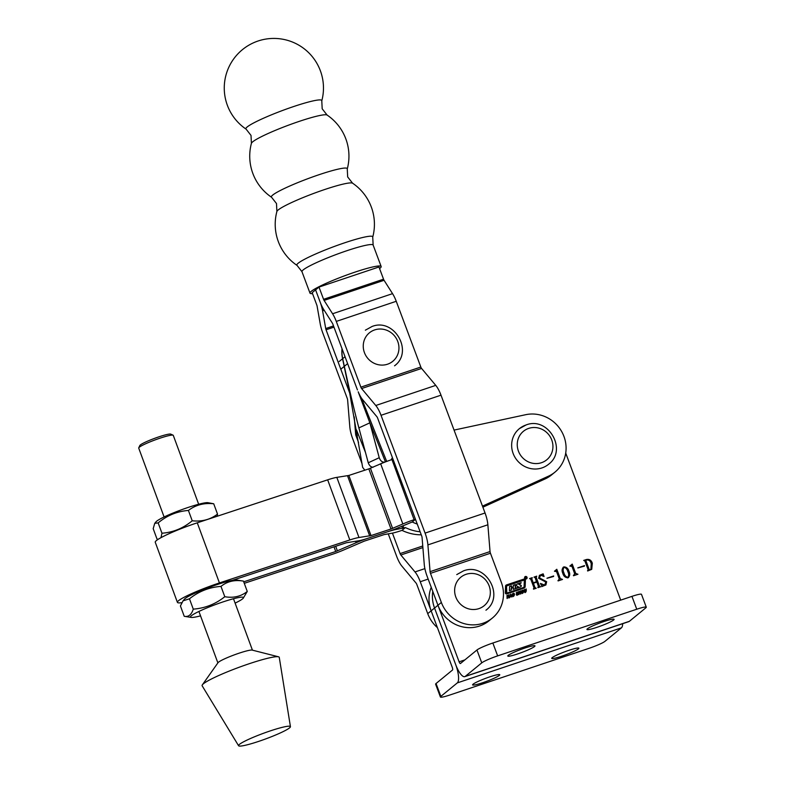<?xml version="1.0" encoding="UTF-8"?>
<svg xmlns="http://www.w3.org/2000/svg" width="785" height="785" viewBox="0 0 785 785"><rect width="100%" height="100%" fill="white"/><g stroke="black" fill="none" stroke-linecap="round" stroke-linejoin="round"><path stroke-width="1.18" d="M513.361 587.71L511.486 588.073L511.339 590.026L509.396 590.673L509.583 586.523L511.526 585.875L511.712 587.435L513.282 586.915L513.468 585.217L515.411 584.57L515.51 588.191L518.738 587.092L516.775 585.924A0.756 0.716 50.7 0 1 516.422 584.835A2.64 2.502 50.7 0 1 517.678 583.834L521.201 582.656L518.816 583.991L520.877 585.208A0.756 0.716 50.7 0 1 521.171 586.385A2.64 2.502 50.7 0 1 520.131 587.072L513.282 589.378L513.361 587.71M520.769 586.748A2.64 2.502 50.7 0 0 520.946 586.572A0.756 0.716 50.7 0 0 520.651 585.394L518.865 584.305M513.459 585.335L515.186 584.756L515.284 588.377L518.551 587.229M525.322 579.801A1.128 1.07 50.7 0 0 523.909 579.085L506.482 584.933A1.511 1.433 50.7 0 0 505.54 586.209L505.314 592.744A1.128 1.07 50.7 0 0 506.806 593.892L524.007 588.122A1.884 1.786 50.7 0 0 525.175 586.532L525.401 580.233A1.128 1.07 50.7 0 0 525.322 579.801M524.429 587.916A1.884 1.786 50.7 0 0 524.949 586.719L525.175 580.419A1.128 1.07 50.7 0 0 523.683 579.271L506.246 585.119A1.511 1.433 50.7 0 0 505.942 585.267M524.321 580.566L523.821 580.184L507.002 585.826A0.756 0.716 50.7 0 0 506.531 586.464L506.816 593.097L523.409 587.533A1.128 1.07 50.7 0 0 524.105 586.581L524.321 580.566M604.097 621.475A14.503 1.57 159.5 0 0 586.935 629.482A14.503 1.57 159.5 0 0 596.943 627.333A14.503 1.57 159.5 0 0 614.106 619.326A14.503 1.57 159.5 0 0 604.097 621.475M524.969 648.008A14.503 1.57 159.5 0 0 507.807 656.024A14.503 1.57 159.5 0 0 517.815 653.876A14.503 1.57 159.5 0 0 534.977 645.859A14.503 1.57 159.5 0 0 524.969 648.008M524.645 578.123A1.315 1.246 50.7 0 0 526.666 578.741A1.315 1.246 50.7 0 0 527.029 577.328A1.315 1.246 50.7 0 0 524.998 576.71A1.315 1.246 50.7 0 0 524.645 578.123M526.549 578.83A1.315 1.246 50.7 0 0 526.872 578.113M525.008 576.955A1.128 1.07 50.7 0 0 524.566 577.524M526.853 577.387A1.128 1.07 50.7 0 0 525.116 576.847A1.128 1.07 50.7 0 0 524.812 578.064A1.128 1.07 50.7 0 0 526.549 578.604A1.128 1.07 50.7 0 0 526.853 577.387M525.734 577.829L525.204 577.161L525.862 577.731M525.518 577.112L525.832 577.642L525.499 577.122M525.911 577.603L525.616 577.073M525.391 577.26L525.597 577.829M525.783 579.016A1.128 1.07 50.7 0 0 526.431 578.682M525.656 576.622A1.315 1.246 50.7 0 0 524.89 576.808M513.792 593.784L512.831 594.108L512.89 595.903L513.851 595.58L513.792 593.784M513.292 593.695L512.625 595.089M512.389 595.275L513.135 596.188L513.851 595.58M564.062 567.329C562.914 568.958 562.874 570.832 563.964 572.962C564.523 575.287 565.799 576.749 567.8 577.338C568.958 575.709 568.968 573.815 567.82 571.666C567.28 569.311 566.034 567.869 564.062 567.329L563.64 567.604M563.836 567.516C562.688 569.145 562.649 571.019 563.738 573.148C564.297 575.474 565.573 576.936 567.575 577.524L568.036 577.22M629.364 621.327L645.839 607.826A13.816 1.492 159.5 0 0 646.281 607.178A13.816 1.492 159.5 0 0 636.753 609.229L497.651 655.877A13.816 1.492 159.5 0 0 481.754 662.864L465.279 676.366A16.122 4.838 -108.5 0 1 464.798 676.631L628.883 621.602A16.122 4.838 71.5 0 0 629.364 621.327L465.279 676.366M590.006 569.724L590.938 569.213L591.223 563.748C590.556 561.039 588.995 559.774 586.552 559.95L585.914 560.726L589.172 569.449L589.78 569.91L590.82 569.302M586.552 559.95L585.679 560.912L589.172 569.449M511.006 595.854L510.623 594.844L510.319 596.08L511.006 595.854L510.319 596.08M522.938 590.712L521.966 591.036L522.035 592.842L522.996 592.518L522.938 590.712M522.427 590.634L521.76 592.018M521.534 592.204L521.799 593.028L522.996 592.518M513.135 596.188L513.625 595.766L513.135 596.188M646.281 607.178L641.473 594.314A13.816 1.492 159.5 0 0 631.945 596.365L492.843 643.013A13.816 1.492 159.5 0 0 476.946 650L460.471 663.502A2.306 0.687 -108.5 0 1 460.402 663.541A2.306 0.687 -108.5 0 1 459.107 661.824L437.951 605.255A33.156 31.42 50.7 0 0 488.957 620.837L492.362 618.05A33.156 31.42 50.7 0 0 501.33 582.342L490.448 553.239A2.306 0.687 -108.5 0 1 490.046 551.561L487.868 524.782A16.122 4.838 71.5 0 0 485.051 512.997L441.003 395.179A16.122 4.838 71.5 0 0 435.753 385.376L421.584 368.44A2.306 0.687 -108.5 0 1 420.829 367.037L396.248 301.293A16.122 4.838 71.5 0 0 392.549 293.649L384.061 280.294A2.306 0.687 -108.5 0 1 383.541 279.195L378.969 266.969L318.995 287.084L312.175 292.668L316.748 304.904A2.306 0.687 71.5 0 1 317.101 306.14L320.231 323.881A16.122 4.838 -108.5 0 0 322.645 332.585L347.225 398.319A2.306 0.687 71.5 0 1 347.627 400.007L349.806 426.785A16.122 4.838 -108.5 0 0 352.632 438.57L362.042 463.729M385.376 461.933L384.169 462.159C381.971 462.139 380.323 460.658 379.233 457.714L369.863 422.84L358.195 391.823A16.122 4.838 -108.5 0 0 362.699 399.742L376.869 416.688A2.306 0.687 71.5 0 1 377.624 418.091L421.673 535.9A2.306 0.687 71.5 0 1 422.075 537.588L424.253 564.356A16.122 4.838 -108.5 0 0 427.069 576.151L437.951 605.255L434.547 608.051A33.156 31.42 50.7 0 1 432.771 591.39A33.156 31.42 50.7 0 0 434.547 608.051L455.692 664.61A16.122 4.838 -108.5 0 0 464.798 676.631M586.326 560.137L585.679 560.912L586.326 560.137M588.946 569.635L589.78 569.91M510.093 596.266L510.623 594.844M522.28 593.117L522.771 592.704L522.28 593.117M506.688 586.052A0.756 0.716 50.7 0 0 506.305 586.65L506.59 593.283L523.183 587.72A1.128 1.07 50.7 0 0 523.605 587.445M525.724 589.25L526.048 591.331L525.018 592.646M524.115 589.79L525.008 592.224L526.195 588.976L526.274 591.144L525.253 592.459L524.184 591.851L524.105 589.682L524.586 589.515L524.792 591.998L525.695 591.704M520.278 591.076L520.759 590.801L520.867 593.892L520.386 594.049L520.337 592.655L519.209 593.028L519.022 594.51M520.534 590.987L520.632 593.97M518.669 591.615L518.963 592.793L520.092 592.42L520.759 590.801M512.252 594.117L513.89 593.568L514.322 594.628L513.154 596.6M508.592 594.991L509.063 594.726L509.171 597.817L508.69 597.974L508.641 596.571L507.287 597.14L507.326 598.425M508.837 594.912L508.935 597.885M506.982 595.53L507.267 596.718L508.395 596.335L509.063 594.726M577.838 567.947L584.423 566.132M563.041 567.398L563.669 567.074C566.26 567.172 567.947 568.634 568.732 571.47C570.018 574.149 569.684 576.318 567.741 577.956M546.988 578.3L553.572 576.484M534.035 577.181L536.489 576.357L535.978 577.583L536.39 576.887L535.978 577.583L539.236 586.307L540.404 586.856M529.61 578.663L532.053 577.848L531.543 579.065L531.955 578.378L531.543 579.065L533.015 582.99L536.44 581.832L535.203 577.731L533.996 577.083L536.714 576.17L536.204 577.397L539.462 586.12L540.669 586.768L537.961 587.671L538.471 586.464L536.832 582.087L533.408 583.245L535.036 587.612L536.243 588.25L533.525 589.162L534.035 587.945L530.778 579.212L529.571 578.574L532.279 577.662L531.779 578.879L533.241 582.804L536.665 581.646M533.398 588.819L534.035 587.945M533.408 583.245L534.811 587.798L535.978 588.338M537.833 587.327L538.471 586.464M540.433 575.366L539.216 578.084L546.654 581.705L545.909 584.953L542.082 586.454L540.423 583.51L544.437 585.276L545.339 584.766M542.474 585.934L541.856 586.64L542.474 585.934M546.429 581.891L545.801 585.041M539.707 575.719L540.659 575.179L539.442 577.897L546.654 581.705M543.034 574.257L544.054 576.514L540.659 575.179M539.344 575.405L542.484 574.679L543.151 573.845L544.064 576.524M556.536 569.468L560.048 578.771L562.266 579.526M554.504 571.313L555.809 570.646M557.968 580.576L559.077 579.987L558.478 580.292L559.283 578.938L556.555 571.627L554.465 571.215L556.801 569.272L560.284 578.584L562.521 579.438L558.096 580.92L559.057 579.124M571.961 564.297L575.474 573.599L577.691 574.345M569.93 566.132L571.235 565.475M573.393 575.405L574.502 574.816L573.913 575.12L574.708 573.766L571.98 566.446L569.89 566.034L572.226 564.101L575.709 573.413L577.956 574.257L573.521 575.748L574.483 573.953M587.533 570.656L588.171 569.782L584.913 561.059L583.706 560.411L586.375 559.519C589.319 558.93 591.301 560.166 592.322 563.237L591.733 569.341L587.661 570.999L588.171 569.782M583.746 560.51L586.15 559.705C589.093 559.116 591.076 560.353 592.086 563.424L591.615 569.429M510.368 594.363L510.799 594.108L511.957 596.875L510.211 596.541L509.73 597.62M510.564 594.294L511.692 596.963M516.275 594.49L517.766 594.373L516.285 593.146L517.168 591.968L518.208 592.577L516.746 592.94L518.12 593.44L518.11 594.569L516.501 595.059L516.265 594.382L517.766 594.373M517.217 592.4L516.569 593.313L518.1 594.049L517.089 595.305M516.265 592.646L517.727 592.194L517.982 592.763M521.397 591.046L523.036 590.497L523.467 591.556L522.29 593.538M525.832 592.076L525.253 592.459M519.209 593.028L518.777 594.588L518.669 591.507L519.15 591.34L519.189 592.606L520.318 592.233M513.38 596.414L512.144 595.246L513.272 593.274L514.126 593.381L514.548 594.441L513.979 595.943M513.047 593.46L512.477 593.931M507.512 596.953L507.081 598.513L506.973 595.422L507.453 595.265L507.502 596.531L508.621 596.149M584.521 565.602L577.809 567.849L584.295 565.789M563.149 567.3L563.895 566.888C566.495 566.986 568.183 568.448 568.958 571.284C570.244 573.963 569.91 576.131 567.967 577.78C565.328 577.691 563.61 576.21 562.816 573.344C561.56 570.656 561.923 568.507 563.895 566.888L563.669 567.074M568.674 577.387L567.967 577.78M553.67 575.955L546.959 578.202L553.445 576.141M620.699 600.133L565.72 453.073M544.437 585.276L545.222 584.864M540.502 583.451L544.662 585.09L545.801 581.989L538.638 578.309L539.462 575.307L543.151 573.845M542.7 585.757L542.082 586.454M510.211 596.541L510.799 594.108M517.884 594.755L517.325 595.118M522.525 593.352L521.279 592.175L522.417 590.212L523.261 590.31L523.693 591.37L523.114 592.881M522.192 590.398L521.623 590.86M513.145 587.023L511.486 587.622L511.3 586.061L509.573 586.64M520.887 583.284L517.452 584.02A2.64 2.502 50.7 0 0 516.815 584.354M511.113 590.104L511.192 588.387M561.726 656.201A14.503 1.57 -20.5 0 1 551.718 658.35A14.503 1.57 -20.5 0 1 568.88 650.333A14.503 1.57 -20.5 0 1 578.888 648.184A14.503 1.57 -20.5 0 1 561.726 656.201M482.598 682.744A14.503 1.57 -20.5 0 1 472.59 684.883A14.503 1.57 -20.5 0 1 489.752 676.876A14.503 1.57 -20.5 0 1 499.76 674.727A14.503 1.57 -20.5 0 1 482.598 682.744M431.24 587.288A33.156 31.42 50.7 0 0 431.142 610.838L434.547 608.051L455.692 664.61A16.122 4.838 -108.5 0 1 457.331 682.881L440.856 696.383L436.048 683.519L452.523 670.017A2.306 0.687 -108.5 0 0 452.288 667.407L431.142 610.838L427.727 613.635A33.156 31.42 -129.3 0 0 437.412 627.637M622.672 623.683A16.122 4.838 71.5 0 1 621.416 627.853L604.95 641.345A13.816 1.492 -20.5 0 1 589.044 648.332L449.942 694.98A13.816 1.492 -20.5 0 1 440.414 697.031A13.816 1.492 -20.5 0 1 440.856 696.383M440.414 697.031L435.606 684.167A13.816 1.492 -20.5 0 1 436.048 683.519M342.024 348.677A32.234 30.546 50.7 0 0 342.574 358.745L349.482 391.843L362.641 467.379L364.839 470.186M342.103 348.893A32.234 30.546 50.7 0 0 342.682 358.647L344.33 366.32C349.551 390.557 354.398 411.085 358.882 427.894L369.863 422.84L385.445 461.904M373.189 467.212C370.991 467.193 369.342 465.721 368.253 462.777L358.882 427.894M344.33 366.32L347.618 363.632M344.507 367.135L344.222 366.409L340.867 369.156M321.791 100.843A49.612 49.612 0 0 0 242.418 49.661A49.612 49.612 0 0 0 246.107 129.142A40.516 4.376 -20.5 0 1 247.177 126.974A40.516 4.376 -20.5 0 1 293.825 106.485A40.516 4.376 -20.5 0 1 321.791 100.843L322.184 108.791L327.1 115.061A40.516 4.376 -20.5 0 0 299.37 121.332A40.516 4.376 -20.5 0 0 252.731 141.81A40.516 4.376 -20.5 0 0 251.416 143.351A49.612 49.612 0 0 0 271.581 197.28A40.516 4.376 -20.5 0 1 272.66 195.112A40.516 4.376 -20.5 0 1 319.299 174.623A40.516 4.376 -20.5 0 1 347.264 168.981L347.667 176.939L352.583 183.199A40.516 4.376 -20.5 0 0 324.853 189.47A40.516 4.376 -20.5 0 0 278.204 209.948A40.516 4.376 -20.5 0 0 276.889 211.499A49.612 49.612 0 0 0 297.054 265.418A40.516 4.376 -20.5 0 1 298.133 263.25A40.516 4.376 -20.5 0 1 344.772 242.771A40.516 4.376 -20.5 0 1 372.738 237.129A49.612 49.612 0 0 0 352.583 183.199M312.538 293.639A37.994 4.102 -20.5 0 1 309.987 293.129A37.994 4.102 -20.5 0 1 354.948 272.14A37.994 4.102 -20.5 0 1 381.157 266.517A37.994 4.102 -20.5 0 1 379.567 268.588M392.441 533.133L400.085 553.592A2.306 0.687 -108.5 0 0 400.841 554.995L415 571.931A16.122 4.838 71.5 0 1 420.26 581.734L431.142 610.838M388.241 533.81L396.68 556.379A16.122 4.838 -108.5 0 0 401.93 566.181L416.099 583.127A2.306 0.687 71.5 0 1 416.845 584.531L427.727 613.635M357.45 389.939L332.869 324.205A2.306 0.687 71.5 0 0 332.34 323.106L323.852 309.751A16.122 4.838 -108.5 0 1 320.162 302.107L315.59 289.881L320.162 302.107A16.122 4.838 71.5 0 1 322.576 310.801L325.716 328.542A2.306 0.687 -108.5 0 0 326.06 329.788L349.727 393.108M354.231 416.864L355.634 434.095A2.306 0.687 -108.5 0 0 356.037 435.783L358.549 442.504M519.356 428.669L526.078 424.96C548.303 416.06 567.879 450.168 548.548 464.288A23.02 21.823 -129.3 0 1 541.974 467.919A23.02 21.823 -129.3 0 1 514.823 457.047A23.02 21.823 -129.3 0 1 519.356 428.669A23.02 21.823 -129.3 0 1 525.94 425.038M244.272 583.324L332.33 554.298A16.112 1.766 159.8 0 0 343.81 549.932L364.191 541.169L384.179 534.585L391.45 533.309A16.112 1.766 159.8 0 0 400.478 530.876L401.998 530.375A44.666 42.331 50.7 0 0 421.27 534.82M401.998 530.375L405.403 527.589A44.666 42.331 50.7 0 0 420.132 531.798M417.247 524.056A44.666 42.331 -129.3 0 1 412.223 521.996L415.471 519.327M393 459.235L391.95 459.578A16.112 1.766 159.8 0 0 380.686 463.837L368.832 468.871L348.844 475.455L336.824 477.378A16.112 1.766 159.8 0 0 327.659 479.831L197.27 522.82A35.462 3.886 159.8 0 0 156.392 540.58A35.462 3.886 159.8 0 0 155.253 542.249L177.41 602.37A35.462 3.886 159.8 0 0 181.826 602.664M197.27 522.82L219.427 582.941A35.462 3.886 159.8 0 0 178.548 600.702A35.462 3.886 159.8 0 0 177.41 602.37M219.427 582.941L349.816 539.952A16.112 1.766 159.8 0 1 358.98 537.509L371.001 535.586L390.989 529.002L402.842 523.968A16.112 1.766 159.8 0 1 414.107 519.709L415.451 519.268M243.723 581.832L335.735 551.502L356.105 542.739A16.112 1.766 -20.2 0 1 367.596 538.382A16.112 1.766 -20.2 0 1 358.441 540.826L346.411 542.749L232.399 580.331M412.223 521.996L398.839 527.53A16.112 1.766 -20.2 0 1 387.584 531.788L367.596 538.382L387.584 531.788A16.112 1.766 -20.2 0 1 396.611 529.365L405.403 527.589M454.054 430.092L525.714 414.696A33.156 31.42 -129.3 0 1 562.364 432.829A33.156 31.42 -129.3 0 1 554.975 472.119A33.156 31.42 -129.3 0 1 548.381 476.22L482.481 506.129M554.975 472.119L551.57 474.915A33.156 31.42 -129.3 0 1 544.976 479.007L482.883 507.198M391.097 459.863A44.666 42.331 -129.3 0 1 392.412 457.655M318.995 287.084L323.567 299.311A2.306 0.687 -108.5 0 0 324.097 300.41L332.585 313.764A16.122 4.838 71.5 0 1 336.284 321.408L360.864 387.152A2.306 0.687 -108.5 0 0 361.61 388.546L375.779 405.492A16.122 4.838 71.5 0 1 381.029 415.294L425.077 533.103A16.122 4.838 71.5 0 1 427.903 544.898L430.072 571.666A2.306 0.687 -108.5 0 0 430.474 573.354L441.356 602.458A33.156 31.42 50.7 0 0 492.362 618.05M138.739 447.852L139.838 445.517A16.573 1.815 -20.2 0 1 155.901 437.883A16.573 1.815 -20.2 0 1 170.757 434.125L173.102 435.184A18.418 2.021 159.8 0 0 156.598 439.364A18.418 2.021 159.8 0 0 138.739 447.852A18.418 2.021 159.8 0 0 138.719 448.098L164.104 516.981M198.664 504.245L173.279 435.361A18.418 2.021 159.8 0 0 173.102 435.184M200.538 615.852A28.201 3.091 -20.2 0 1 191.236 617.422A28.201 3.091 -20.2 0 1 224.382 601.457A28.201 3.091 -20.2 0 1 243.193 598.268A28.201 3.091 -20.2 0 1 235.107 603.115M184.23 616.294L180.422 605.961L183.052 600.839L189.46 598.798C198.733 591.399 209.242 587.259 220.977 586.385L224.785 596.718C215.512 604.116 205.013 608.257 193.267 609.131C191.471 614.783 188.459 617.167 184.23 616.294L191.236 617.422M183.052 600.839L184.495 599.132A28.201 3.091 -20.2 0 1 218.053 584.276A28.201 3.091 -20.2 0 1 236.452 579.987L243.458 581.116L247.265 591.448C240.995 596.472 233.508 598.229 224.785 596.718M243.193 598.268L247.265 591.448M189.46 598.798L193.267 609.131M220.977 586.385C227.248 581.351 234.735 579.605 243.458 581.116M158.099 539.364L157 539.02L153.193 528.688L154.753 523.31L158.158 522.898C167.009 515.48 177.096 511.329 188.41 510.446L192.227 520.779C183.366 528.197 173.279 532.348 161.965 533.231L160.984 537.666M154.753 523.31L156.009 521.829A28.201 3.091 -20.2 0 1 186.241 508.081A28.201 3.091 -20.2 0 1 207.966 502.685L213.716 503.774L217.523 514.106C210.311 519.601 201.882 521.819 192.227 520.779M217.219 516.236L217.523 514.106M158.158 522.898L161.965 533.231M188.41 510.446C195.622 504.951 204.051 502.724 213.716 503.774M238.591 745.75L202.147 685.796A41.105 4.504 -20.2 0 1 202.344 684.863L218.034 662.677A18.418 2.021 -20.2 0 1 231.349 655.995A18.418 2.021 -20.2 0 1 252.171 650.098L278.508 656.8A41.105 4.504 -20.2 0 1 279.264 657.379L290.43 726.645A27.632 3.022 -20.2 0 1 270.285 737.174A27.632 3.022 -20.2 0 1 238.591 745.75A27.632 3.022 -20.2 0 1 258.697 735.103A27.632 3.022 -20.2 0 1 290.43 726.645M202.344 684.863A41.105 4.504 -20.2 0 1 232.056 669.958A41.105 4.504 -20.2 0 1 278.508 656.8M636.753 609.229L631.945 596.365M497.651 655.877L492.843 643.013M481.754 662.864L476.946 650M464.887 659.881L459.107 661.824M621.416 627.853L457.331 682.881M386.701 461.423L361.404 397.985M356.478 429.866L365.476 452.445M371.197 466.781L371.59 467.762M377.997 465.005L384.169 462.159M368.253 462.777L379.233 457.714M342.682 358.647L345.037 356.724M342.574 358.745L339.218 361.492M309.987 293.129L301.97 271.688A37.994 4.102 -20.5 0 1 346.931 250.7A37.994 4.102 -20.5 0 1 373.14 245.077L372.738 237.129M428.168 579.085L420.26 581.734M333.968 327.139L326.06 329.788M324.185 310.271L322.576 310.801M333.517 325.932L325.716 328.542M357.087 433.605L355.634 434.095M357.371 435.332L356.037 435.783M422.752 545.987L400.085 553.592M422.889 547.596L400.841 554.995M424.881 568.625L415 571.931M541.503 462.699A18.418 17.456 50.7 0 0 551.747 439.963A18.418 17.456 50.7 0 0 528.678 428.394A18.418 17.456 50.7 0 0 518.434 451.13A18.418 17.456 50.7 0 0 541.503 462.699M391.95 459.578L414.107 519.709M403.009 525.734L403.882 528.089M334.017 546.831L335.735 551.502M335.686 546.282L337.373 550.884M355.556 541.248L356.105 542.739M396.327 528.58L396.611 529.365M401.792 526.264L402.587 528.433M327.659 479.831L349.816 539.952M336.824 477.378L358.98 537.509M347.539 475.808L369.696 535.939M348.844 475.455L371.001 535.586M368.832 468.871L390.989 529.002M370.441 468.262L392.598 528.384M380.686 463.837L402.842 523.968M544.976 479.007L548.381 476.22M478.889 608.63A18.418 17.456 50.7 0 0 489.143 585.885A18.418 17.456 50.7 0 0 466.064 574.326A18.418 17.456 50.7 0 0 455.82 597.061A18.418 17.456 50.7 0 0 478.889 608.63M387.515 364.211A18.418 17.456 50.7 0 0 397.76 341.475A18.418 17.456 50.7 0 0 374.68 329.906A18.418 17.456 50.7 0 0 364.436 352.642A18.418 17.456 50.7 0 0 387.515 364.211M430.474 573.354L490.448 553.239M336.284 321.408L396.248 301.293M360.864 387.152L420.829 367.037M437.951 605.255L441.356 602.458M430.072 571.666L490.046 551.561M427.903 544.898L487.868 524.782M425.077 533.103L485.051 512.997M381.029 415.294L441.003 395.179M375.779 405.492L435.753 385.376M361.61 388.546L421.584 368.44M332.585 313.764L392.549 293.649M324.097 300.41L384.061 280.294M323.567 299.311L383.541 279.195M246.107 129.142L251.014 135.403L251.416 143.351M271.581 197.28L276.497 203.541L276.889 211.499M347.264 168.981A49.612 49.612 0 0 0 327.1 115.061M381.157 266.517L373.14 245.077M301.97 271.688L297.054 265.418M485.944 610.21C505.265 596.1 485.689 561.991 463.464 570.891L456.752 574.6M394.561 365.8C413.881 351.68 394.305 317.572 372.08 326.472L365.368 330.181M198.919 611.466L217.877 662.903M233.488 598.729L252.436 650.166"/></g></svg>
